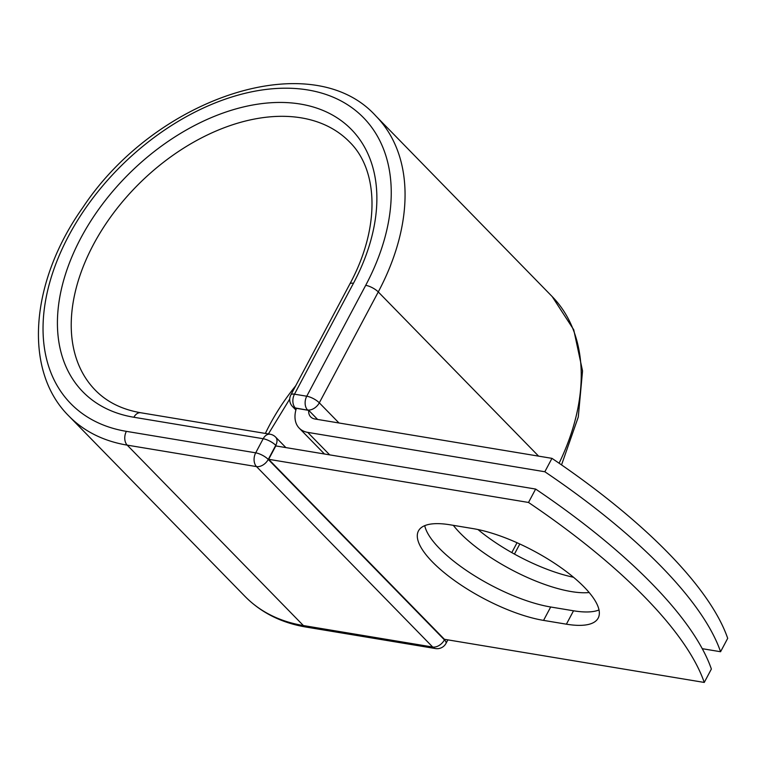 <?xml version="1.0" encoding="UTF-8"?>
<svg xmlns="http://www.w3.org/2000/svg" width="766" height="766" viewBox="0 0 766 766"><rect width="100%" height="100%" fill="white"/><g stroke="black" fill="none" stroke-linecap="round" stroke-linejoin="round"><path stroke-width="1.15" d="M584.238 587.11A88.827 29.07 -152 0 0 473.082 528.617L450.236 524.825A88.827 29.07 -152 0 0 418.466 530.905A88.827 29.07 -152 0 0 454.717 580.685A88.827 29.07 -152 0 0 543.563 620.393L566.4 624.185A88.827 29.07 -152 0 0 598.169 618.105A88.827 29.07 -152 0 0 584.238 587.11M573.514 577.258A88.827 29.07 28 0 1 477.994 529.545M589.178 592.53A88.827 29.07 28 0 1 460.136 533.088A88.827 29.07 28 0 1 453.309 525.332M544.837 471.751L551.96 458.355L314.855 418.983A15.253 10.063 135.7 0 1 310.709 416.915A15.253 10.063 135.7 0 1 308.688 410.298A10.035 6.616 135.7 0 1 307.788 410.212L296.385 408.326A31.32 20.644 135.7 0 0 299.219 428.137A31.32 20.644 135.7 0 0 307.731 432.378L544.837 471.751A376.393 123.192 -152 0 1 720.576 651.732L702.259 648.687M551.96 458.355A376.393 123.192 28 0 1 727.7 638.337L720.576 651.732M317.612 419.442L308.688 410.298M296.385 408.326L295.829 408.23L296.27 408.68M704.251 682.439L444.404 639.294L268.665 459.313L275.789 445.917L535.635 489.062A376.393 123.192 28 0 1 711.375 669.034L704.251 682.439A376.393 123.192 28 0 0 528.511 502.458L535.635 489.062M424.747 525.648A88.827 29.07 -152 0 0 471.1 573.571A88.827 29.07 -152 0 0 550.687 606.998L573.523 610.789A88.827 29.07 -152 0 0 599.012 609.956M268.665 459.313L528.511 502.458M307.731 432.378L329.677 454.86M307.788 410.212L295.303 407.952L296.203 408.881M517.04 542.73L511.793 552.602M538.603 456.134L378.27 291.942L319.307 402.83L339.003 422.995M306.189 627.086L435.509 648.553A10.035 6.798 -80.6 0 1 432.694 647.031L303.384 625.554A214.633 141.509 135.7 0 1 245.034 596.436C261.158 612.723 281.543 622.94 306.189 627.086A10.035 6.798 -80.6 0 1 303.384 625.554L127.204 445.132A214.633 141.509 135.7 0 1 68.854 416.005C22.76 370.39 30.362 281.256 82.776 207.605C155.728 97.234 312.126 45.07 375.982 116.116A214.633 141.509 135.7 0 1 378.27 291.942A10.035 3.284 -152 0 0 365.708 285.325L306.754 396.214A10.035 3.284 28 0 1 319.307 402.83A10.035 6.616 -44.3 0 1 307.568 409.992A10.035 6.798 99.4 0 1 306.754 396.214L294.479 394.184A10.035 6.798 99.4 0 0 295.303 407.952A10.035 6.616 -44.3 0 1 292.574 406.593L295.887 409.992M290.889 394.863A10.035 3.284 28 0 1 294.479 394.184L353.442 283.296A10.035 3.284 -152 0 0 349.851 283.975L290.889 394.863A10.035 10.035 0 0 0 292.574 406.593M375.982 116.116L552.162 296.547A214.633 141.509 135.7 0 1 559.094 463.219M276.411 446.013L275.75 445.343L268.263 459.437L444.433 639.869A10.035 6.616 -44.3 0 1 432.694 647.031L256.514 466.599L127.204 445.132A10.035 6.798 -80.6 0 1 126.39 431.354A204.589 134.893 135.7 0 1 68.576 235.995A204.589 134.893 135.7 0 1 307.903 89.967A204.589 134.893 135.7 0 1 365.708 285.325M353.442 283.296A187.699 123.757 135.7 0 0 300.406 104.061A187.699 123.757 135.7 0 0 80.851 238.025A187.699 123.757 135.7 0 0 133.878 417.259A10.035 6.798 -80.6 0 1 140.8 412.759C121.995 409.513 106.838 401.987 95.31 390.181A177.655 117.141 135.7 0 1 140.58 182.251A177.655 117.141 135.7 0 1 349.526 141.94C378.557 170.234 380.3 227.77 349.851 283.975M265.362 433.441A177.655 117.141 135.7 0 1 295.743 385.738M126.39 431.354L255.7 452.83A10.035 3.284 -152 0 1 268.263 459.437A10.035 6.616 -44.3 0 1 256.514 466.599A10.035 6.798 -80.6 0 1 255.7 452.83L263.188 438.726A10.035 6.798 -80.6 0 1 270.111 434.226L140.8 412.759M133.878 417.259L263.188 438.726A10.035 3.284 -152 0 1 275.75 445.343A10.035 6.616 -44.3 0 0 275.645 437.118L285.871 447.583M447.871 639.869L446.013 643.363A10.035 3.284 -152 0 0 444.433 639.869L444.711 639.342M550.687 606.998L543.563 620.393M573.523 610.789L566.4 624.185M299.219 428.137L324.468 453.999M519.808 543.994L514.446 554.077M552.162 296.547L573.734 329.753L582.543 370.935L578.282 417.01L561.535 464.905M68.854 416.005L245.034 596.436M268.397 433.939L289.73 399.029M435.509 648.553A10.035 10.035 0 0 0 446.013 643.363M275.645 437.118A10.035 10.035 0 0 0 270.111 434.226"/></g></svg>
